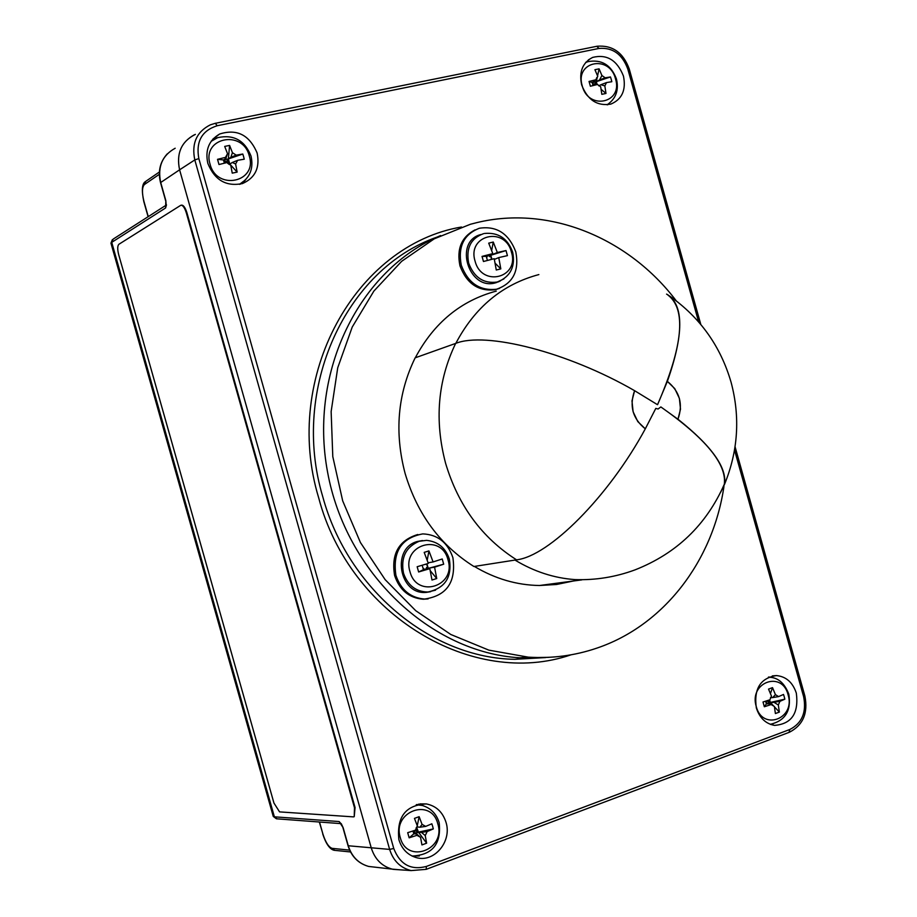 <?xml version="1.0" encoding="UTF-8"?>
<svg xmlns="http://www.w3.org/2000/svg" width="917" height="917" viewBox="0 0 917 917"><rect width="100%" height="100%" fill="white"/><g stroke="black" fill="none" stroke-linecap="round" stroke-linejoin="round"><path stroke-width="1.38" d="M195.378 134.375C181.417 141.424 176.167 153.242 179.594 169.817C176.19 153.815 181.096 142.146 194.301 134.833M400.27 869.832L392.029 869.11C381.713 866.129 374.801 859.08 371.282 847.973C374.961 859.504 382.217 866.622 393.026 869.339L400.27 869.832M179.594 169.817L371.282 847.973L179.594 169.817L160.716 182.506L165.839 200.663L165.599 207.964L111.736 242.352L274.378 816.818L339.118 821.552L343.164 827.742L348.265 845.761L389.633 849.406L194.805 159.925L179.594 169.817M520.099 657.753L548.034 657.374M796.334 693.172C798.89 713.254 791.635 723.994 774.556 725.381C765.661 723.765 759.585 717.942 756.33 707.924C753.694 688.782 760.411 677.995 776.481 675.577C786.156 676.551 792.769 682.42 796.334 693.172M770.91 724.533L772.034 724.143M446.006 822.308C452.264 841.588 433.867 863.321 415.905 857.487C407.446 854.816 401.772 848.878 398.884 839.685C396.534 816.909 405.704 805 426.371 803.934C436.137 805.894 442.682 812.015 446.006 822.308M257.127 153.024C260.096 167.731 255.224 177.909 242.501 183.549C226.19 186.862 214.624 180.145 207.838 163.375C204.972 150.124 208.904 140.335 219.633 134.02C236.93 128.563 249.424 134.891 257.127 153.024M242.031 183.709L245.722 179.64M623.457 76.077C626.254 89.992 622.058 99.334 610.86 104.091C597.242 106.395 587.499 99.976 581.642 84.857C578.902 71.824 582.547 62.688 592.6 57.427C606.813 53.897 617.107 60.121 623.457 76.077M607.684 104.756L608.601 103.85M587.304 61.863L586.032 62.092M218.028 137.539L212.778 139.258M423.425 805.802L418.588 804.117M770.051 677.273L768.904 676.964M440.607 235.566C359.705 269.357 308.639 371.236 327.552 471.991C345.881 572.827 430.91 652.617 519.721 657.787L548.675 657.34M676.299 300.891C628.787 237.996 549.421 205.041 477 222.579L470.341 224.287L434.28 238.81L401.646 261.322L373.872 291.09L352.231 327.048L337.731 367.763L331.14 411.573L332.791 456.597L342.694 500.888L360.415 542.497L385.129 579.624L415.733 610.699L450.82 634.495L488.853 650.142L528.215 657.145C551.908 658.635 574.718 655.655 596.658 648.193C663.897 625.623 713.059 560.883 723.949 486.468M573.263 581.023L556.596 584.473L539.494 585.505C516.798 585.149 495.088 578.787 474.364 566.431M645.304 428.847C632.719 418.725 629.154 406.002 634.598 390.688C567.887 352.128 485.597 331.243 455.646 343.417L415.149 357.836C397.623 393.84 394.287 432.423 405.142 473.573C417.384 514.322 440.309 545.306 473.917 566.5L516.546 559.828C548.882 556.264 608.498 496.888 645.304 428.835L637.785 421.568L633.108 411.744L631.985 400.889L634.598 390.688L657.478 404.684M415.309 357.768C433.959 322.807 460.942 300.593 496.269 291.113M499.421 281.324L498.435 281.874M679.382 398.368L674.774 388.636L667.358 381.38C679.749 391.444 683.28 404.065 677.972 419.241L680.506 409.108L679.382 398.368M666.567 294.116L667.897 294.861C683.899 305.991 683.715 334.831 667.358 381.38L657.604 404.58M721.106 491.386L724.315 484.256C726.883 464.208 705.735 438.441 660.859 406.942L658.085 409.005L660.87 406.942L677.972 419.241C711.615 445.971 727.124 467.681 724.51 484.371L720.67 492.269M667.84 294.965C686.535 309.201 683.108 345.766 657.558 404.661M539.494 585.505L581.848 579.876L575.016 579.601C554.097 578.111 534.084 571.6 514.987 560.069M658.085 409.005L655.793 408.409L658.085 409.005M655.793 408.409L645.304 428.835M475.063 261.093C466.868 234.97 505.095 225.914 511.457 252.186C519.721 277.977 481.666 287.594 475.063 261.093M499.536 288.362L495.214 289.738C478.433 291.617 466.684 283.651 459.967 265.827C456.494 248.897 461.526 236.907 475.075 229.858M515.812 251.911C519.389 271.065 512.97 283.491 496.578 289.21C479.797 291.09 468.037 283.101 461.297 265.265C457.778 246.684 463.796 234.339 479.35 228.253C496.682 225.662 508.832 233.548 515.812 251.911M480.737 234.569C453.502 241.492 468.69 290.918 495.558 282.837L500.361 280.923M488.715 243.143L493.266 242.042L497.335 252.496L506.012 250.559L507.433 255.637L498.768 257.585L500.808 268.887L496.269 270.011L494.229 258.697L483.465 261.505L482.033 256.405L492.796 253.608L488.715 243.143M493.266 242.042L491.707 250.352M490.95 254.376L490.79 255.247L497.335 252.496M482.033 256.405L486.262 256.359L492.796 253.608M495.26 263.351L500.808 268.887M498.768 257.585L494.401 259.396M491.925 259.282L490.79 255.247L506.012 250.559M486.652 256.347L486.927 257.356L486.262 256.359L490.79 255.247L486.262 256.359L487.408 260.451M489.38 255.683L489.667 256.68L490.79 255.247L491.386 259.419M489.667 256.68L490.561 256.462M409.968 571.612C401.497 544.801 441.467 532.731 448 559.817C456.551 586.284 416.765 598.939 409.968 571.612M428.124 598.904L423.195 599.237C409.12 598.01 399.594 590.112 394.608 575.521C391.043 553.983 398.769 540.308 417.774 534.519M452.895 557.651C456.276 582.008 446.82 595.809 424.525 599.053C410.438 597.838 400.901 589.918 395.903 575.314C392.499 551.667 401.463 537.866 422.783 533.9C437.592 534.519 447.634 542.428 452.895 557.651M422.473 540.549L417.533 541.443C390.997 548.022 399.147 595.339 426.336 592.382L430.703 591.671M424.193 552.378L428.938 550.911L433.088 561.949L442.223 558.98L443.69 564.196L434.566 567.176L436.733 578.535L431.987 580.025L429.809 568.655L418.633 571.979L417.155 566.729L428.331 563.416L424.193 552.378M428.938 550.911L427.242 560.092M428.136 562.774L433.088 561.949M418.633 571.979L423.436 569.686L429.809 568.655M434.566 567.176L428.17 568.219L428.686 568.838M430.337 570.821L436.733 578.535M422.198 565.262L423.436 569.686L443.69 564.196M423.883 569.468L423.585 568.437L423.436 569.686L428.17 568.219L426.932 563.84M426.531 563.966L428.17 568.219L426.451 567.554L426.737 568.586M425.557 564.413L426.497 564.115M427.379 567.268L426.451 567.554M414.094 856.226L412.57 856.26M437.799 823.81C446.212 849.75 406.988 864.513 400.293 837.622C391.96 811.339 431.368 797.137 437.799 823.81M425.247 835.605L421.43 832.338L427.15 831.547L425.247 835.605L426.623 843.193L421.935 844.924L420.559 837.336L416.937 835.318L409.154 837.829L407.698 832.682L415.481 830.16L417.395 826.102L414.45 818.388L419.138 816.68L417.258 825.724M422.072 824.383L425.694 826.4L419.975 827.203L422.072 824.383L419.138 816.68M427.15 831.547L433.305 828.922L432.664 826.343L431.85 823.798L425.694 826.4M416.88 804.53L418.267 804.782M409.154 837.829L413.785 833.828L412.982 830.997M420.559 837.336L416.754 834.057L416.937 835.318M416.754 834.057L413.785 833.828L414.129 830.619M426.623 843.193L418.439 832.109L413.785 833.828L414.885 832.865L414.232 830.584M421.43 832.338L414.885 832.865M416.547 827.157L418.439 832.109L414.553 830.481M416.031 828.12L416.994 826.985L416.49 829.449L415.527 829.805M433.305 828.922L418.439 832.109L416.49 829.449M419.975 827.203L416.994 826.985L417.12 826.389M241.63 183.102L240.265 184.179M249.275 155.913C257.792 182.185 216.767 191.126 210.062 164.166C201.637 137.561 242.833 129.205 249.275 155.913M235.612 163.983L232.288 162.492L237.641 160.315L235.612 163.983L237.136 172.098L232.242 173.141L230.717 165.014L226.958 162.561L218.991 164.521L217.524 159.329L225.49 157.369L227.519 153.701L225.949 158.354L223.484 159.959L217.524 159.329M232.425 152.68L236.185 155.133L230.832 157.334L232.425 152.68L229.594 145.402L224.699 146.411L227.519 153.701M237.641 160.315L244.243 159.203L243.59 156.589L242.787 154.033L236.185 155.133M211.632 140.656L213.053 139.923M224.39 163.169L223.484 159.959L228.356 158.939L229.812 164.086L228.906 164.281M230.717 165.014L228.929 164.292M225.49 157.369L225.949 158.354M224.321 162.962L225.628 162.687L223.484 159.959L228.356 158.939L225.628 162.687L224.894 160.108M225.571 162.894L228.058 162.171L228.356 158.939L242.787 154.033M237.136 172.098L230.74 165.106M230.625 164.98L227.714 163.386M232.288 162.492L229.812 164.086L228.058 162.171M230.832 157.334L228.356 158.939L229.594 145.402M788.093 694.799C795.727 718.768 762.417 731.296 756.25 706.537C748.673 682.282 782.132 670.224 788.093 694.799M778.338 705.001L773.959 702.307L779.897 701.333L778.338 705.001L779.358 712.085L775.392 713.552L774.372 706.468L771.231 704.531L764.342 706.755L763.013 701.998L769.902 699.786L771.461 696.118L768.538 689.091L772.515 687.635L770.463 693.493M775.438 694.65L778.579 696.599L772.63 697.585L775.438 694.65L772.515 687.635M779.897 701.333L784.837 699.19L784.253 696.805L783.508 694.456L778.579 696.599M764.342 706.755L766.36 703.878L765.603 701.196M773.822 706.159L770.326 702.422L766.36 703.878L769.993 703.775L771.231 704.531M774.372 706.468L771.335 704.669M766.36 703.878L766.188 701.001L766.36 703.878M779.358 712.085L774.441 706.812M773.959 702.307L766.841 703.201M784.837 699.19L770.326 702.422L766.429 700.932M769.615 699.877L770.326 702.422L768.343 700.301M772.63 697.585L770.452 697.654M615.525 78.885C623.239 103.128 588.416 110.705 582.238 85.889C574.581 61.37 609.553 54.275 615.525 78.885M604.842 85.911L600.864 84.742L606.504 82.576L604.842 85.911L605.988 93.454L601.827 94.336L600.681 86.794L597.437 84.49L590.388 86.232L589.046 81.453L596.096 79.71L597.758 76.363L596.165 79.263M601.919 75.503L605.163 77.807L599.535 79.974L601.919 75.503L599.088 68.844L594.927 69.703L597.758 76.363M606.504 82.576L611.811 81.716L611.226 79.309L610.481 76.959L605.163 77.807M593.035 85.556L592.187 82.519L589.046 81.453M596.096 79.71L592.187 82.519L596.325 81.647L597.139 84.559M592.955 85.292L593.597 85.155L592.187 82.519L596.325 81.647L593.597 85.155L592.932 82.782M593.586 85.419L595.672 84.719L596.325 81.647L610.481 76.959M605.988 93.454L601.162 89.373M600.864 84.742L598.755 85.831M599.535 79.974L596.325 81.647L597.288 77.2M599.088 68.844L597.575 75.859M354.237 816.669L355.062 807.568L186.908 212.733C185.211 207.402 183.354 204.881 181.348 205.167L181.199 205.202M353.435 816.875L354.203 816.692L354.489 807.774L186.323 212.87C184.626 207.529 182.77 205.007 180.764 205.293L118.878 244.289C117.422 245.825 117.353 249.275 118.683 254.639L273.942 803.04L279.559 811.889L353.435 816.875M175.181 148.245C162.217 155.431 157.392 166.86 160.716 182.506L160.555 182.712C157.758 171.433 160.016 161.805 167.341 153.781M392.029 869.11L368.634 866.439C358.341 863.493 351.475 856.57 348.024 845.669L348.265 845.761C351.704 856.627 358.501 863.516 368.634 866.439L375.431 867.218M165.839 200.663L166.183 205.133L113.249 239.05L110.98 243.269L273.232 816.313L277.106 818.835M319.517 822.022L322.899 834C325.592 842.402 328.687 847.193 332.183 848.363L349.641 850.116M159.329 174.322L144.405 184.523C141.986 187.194 141.837 192.834 143.958 201.442L148.245 216.607M334.739 850.357L332.183 848.363M319.334 822.01L322.899 834M341.25 823.649L343.164 827.742M340.941 823.569L339.118 821.552M143.958 201.442L143.82 201.614C141.55 190.736 141.975 184.134 145.069 181.818M159.386 171.995L145.769 181.337L144.405 184.523M166.481 204.869L165.599 207.964M571.027 654.818C473.367 688.461 349.744 615.995 318.669 497.782C281.794 376.463 355.819 244.77 461.492 227.015M437.386 236.987C346.19 268.417 290.208 388.269 322.75 496.659C347.852 589.551 431.62 658.211 514.907 659.312L545.558 657.581M698.662 321.959L627.824 69.096C622.288 54.172 612.671 47.294 598.984 48.441L217.191 125.744C201.855 130.604 195.734 141.55 198.84 158.595L194.805 159.925C191.401 143.488 196.593 131.784 210.383 124.815L215.335 123.302L210.383 124.815M426.348 866.45L426.222 869.339L411.148 870.588C400.454 867.906 393.29 860.845 389.633 849.406L393.748 848.477C399.984 864.49 410.85 870.474 426.348 866.45L789.824 729.485C802.031 723.204 806.639 712.291 803.647 696.76L734.528 450.029M198.84 158.595L393.748 848.477M789.044 732.351L789.824 729.485M803.647 696.76L804.885 696.026M627.824 69.096L629.257 69.016C623.228 52.59 612.51 45.002 597.105 46.24M598.984 48.441L596.795 46.32M217.191 125.744L215.335 123.302M455.818 343.359C474.914 307.195 502.596 284.27 538.852 274.584M455.646 343.417C437.707 380.681 434.36 420.662 445.616 463.36C458.305 505.634 481.941 537.798 516.546 559.828M503.903 278.917L497.197 282.035C483.672 283.869 474.158 277.576 468.679 263.168C465.87 248.094 470.845 238.26 483.591 233.652M419.184 541.271L426.565 540.365C438.017 541.592 445.616 547.873 449.364 559.187C452.184 577.229 445.043 588.164 427.952 592.015C415.986 591.82 407.836 585.55 403.491 573.194C400.614 557.593 405.853 546.956 419.184 541.271M435.552 590.158L426.336 592.382M419.321 855.985L411.939 855.962M416.203 804.736L422.301 805.47C430.807 808.072 436.435 813.803 439.163 822.641C441.49 843.755 432.572 854.885 412.398 856.042L412.1 856.042M245.676 179.698L239.497 184.351C249.94 177.944 253.78 168.533 251.029 156.085C244.759 140.37 233.663 134.226 217.73 137.642L211.174 141.298M772.916 723.971L770.383 724.338M768.4 677.182L770.406 677.319C778.579 677.995 784.711 683.601 788.803 694.123C791.497 710.629 785.353 720.705 770.349 724.327M609.381 103.266L607.077 104.813C615.903 98.818 619.044 90.221 616.465 79.034C611.192 64.981 601.69 59.181 587.969 61.645L585.631 62.551M354.489 807.774L355.062 807.568M186.323 212.87L186.908 212.733M350.546 851.962L334.12 850.288C329.742 849.257 325.936 843.8 322.704 833.92M342.935 827.65L348.024 845.646M341.009 823.638L276.407 818.789L273.255 816.417M143.82 201.614L148.095 216.699M110.957 243.165L112.344 239.681M160.555 182.712L165.679 200.834M545.672 657.569L514.907 659.312L526.117 658.039M735.056 446.739L804.885 696.049C808.221 713.094 803.063 725.164 789.411 732.247L426.222 869.339L411.148 870.588L393.026 869.339M588.393 59.892L592.6 57.427M213.111 138.891L219.633 134.02M420.009 803.888L426.371 803.934M772.32 675.909L776.481 675.577M700.817 324.492L629.245 68.993M596.91 46.274L215.495 123.279M724.51 484.371C738.128 451.038 740.328 417.04 731.113 382.366C720.636 346.282 700.095 317.465 669.467 295.916M519.721 657.787L528.215 657.145M724.315 484.256C706.285 524.982 676.551 553.513 635.103 569.847C615.685 577.034 595.66 580.289 575.016 579.601M496.441 282.585L498.091 281.794C510.666 276.246 515.514 266.354 512.649 252.118C507.651 238.374 498.24 232.161 484.428 233.468M495.214 289.738L496.578 289.21M423.195 599.237L424.525 599.053M596.245 78.862L596.841 77.464"/></g></svg>
